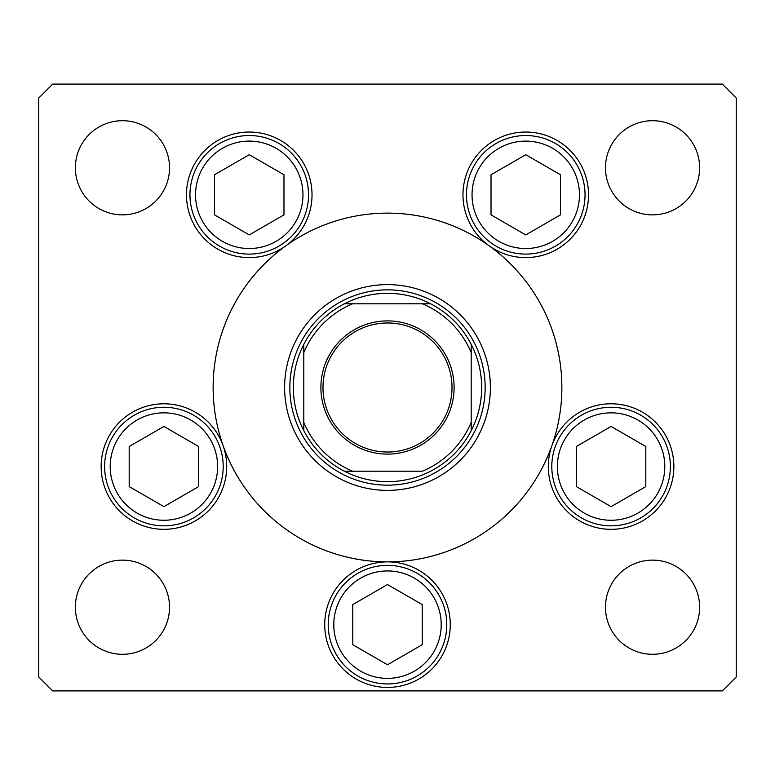 <?xml version="1.0" encoding="UTF-8"?>
<svg xmlns="http://www.w3.org/2000/svg" width="775" height="775" viewBox="0 0 775 775"><rect width="100%" height="100%" fill="white"/><g stroke="black" fill="none" stroke-linecap="round" stroke-linejoin="round"><path stroke-width="1.16" d="M284.619 387.5A102.881 102.881 0 0 0 387.5 490.381A102.881 102.881 0 0 0 490.381 387.5A102.881 102.881 0 0 0 387.5 284.619A102.881 102.881 0 0 0 284.619 387.5M561.875 387.5A174.375 174.375 0 0 0 387.5 213.125A174.375 174.375 0 0 0 213.125 387.5A174.375 174.375 0 0 0 387.5 561.875A174.375 174.375 0 0 0 561.875 387.5M285.849 245.82A62.775 62.775 0 0 0 249.25 132.041A62.775 62.775 0 0 0 220.584 250.664A62.775 62.775 0 0 0 285.849 245.82M489.151 245.82A62.775 62.775 0 0 0 588.525 194.816A62.775 62.775 0 0 0 525.75 132.041A62.775 62.775 0 0 0 489.151 245.82M548.312 466.55A62.775 62.775 0 0 0 611.087 529.325A62.775 62.775 0 0 0 673.863 466.55A62.775 62.775 0 0 0 551.907 445.625A62.775 62.775 0 0 0 548.312 466.55M324.725 624.65A62.775 62.775 0 0 0 387.5 687.425A62.775 62.775 0 0 0 450.275 624.65A62.775 62.775 0 0 0 387.5 561.875A62.775 62.775 0 0 0 324.725 624.65M101.138 466.55A62.775 62.775 0 0 0 163.912 529.325A62.775 62.775 0 0 0 223.093 445.625A62.775 62.775 0 0 0 101.138 466.55M699.631 607.212A47.081 47.081 0 0 1 652.55 654.294A47.081 47.081 0 0 1 605.469 607.212A47.081 47.081 0 0 1 652.55 560.131A47.081 47.081 0 0 1 699.631 607.212M169.531 167.787A47.081 47.081 0 0 1 122.45 214.869A47.081 47.081 0 0 1 75.369 167.787A47.081 47.081 0 0 1 122.45 120.706A47.081 47.081 0 0 1 169.531 167.787M605.469 167.787A47.081 47.081 0 0 0 652.55 214.869A47.081 47.081 0 0 0 699.631 167.787A47.081 47.081 0 0 0 652.55 120.706A47.081 47.081 0 0 0 605.469 167.787M75.369 607.212A47.081 47.081 0 0 0 122.45 654.294A47.081 47.081 0 0 0 169.531 607.212A47.081 47.081 0 0 0 122.45 560.131A47.081 47.081 0 0 0 75.369 607.212M38.75 98.038L38.75 676.962L52.7 690.913L722.3 690.913L736.25 676.962L736.25 98.038L722.3 84.087L52.7 84.087L38.75 98.038M104.625 466.55A59.288 59.288 0 0 1 163.912 407.262A59.288 59.288 0 0 1 223.2 466.55A59.288 59.288 0 0 1 163.912 525.837A59.288 59.288 0 0 1 104.625 466.55A59.288 59.288 0 0 0 163.912 525.837A59.288 59.288 0 0 0 223.2 466.55M163.912 426.444L129.183 446.497L129.183 486.603L163.912 506.656L198.642 486.603L198.642 446.497L163.912 426.444M551.8 466.55A59.288 59.288 0 0 1 611.087 407.262A59.288 59.288 0 0 1 670.375 466.55A59.288 59.288 0 0 1 611.087 525.837A59.288 59.288 0 0 1 551.8 466.55A59.288 59.288 0 0 0 611.087 525.837A59.288 59.288 0 0 0 670.375 466.55M611.087 426.444L576.358 446.497L576.358 486.603L611.087 506.656L645.817 486.603L645.817 446.497L611.087 426.444M328.213 624.65A59.288 59.288 0 0 1 387.5 565.363A59.288 59.288 0 0 1 446.787 624.65A59.288 59.288 0 0 1 387.5 683.938A59.288 59.288 0 0 1 328.213 624.65A59.288 59.288 0 0 0 387.5 683.938A59.288 59.288 0 0 0 446.787 624.65M387.5 584.544L352.77 604.597L352.77 644.703L387.5 664.756L422.23 644.703L422.23 604.597L387.5 584.544M466.463 194.816A59.288 59.288 0 0 1 525.75 135.528A59.288 59.288 0 0 1 585.038 194.816A59.288 59.288 0 0 1 525.75 254.103A59.288 59.288 0 0 1 466.463 194.816A59.288 59.288 0 0 0 525.75 254.103A59.288 59.288 0 0 0 585.038 194.816M525.75 154.709L491.021 174.763L491.021 214.869L525.75 234.922L560.48 214.869L560.48 174.763L525.75 154.709M189.962 194.816A59.288 59.288 0 0 1 249.25 135.528A59.288 59.288 0 0 1 308.537 194.816A59.288 59.288 0 0 1 249.25 254.103A59.288 59.288 0 0 1 189.962 194.816A59.288 59.288 0 0 0 249.25 254.103A59.288 59.288 0 0 0 308.537 194.816M249.25 154.709L214.52 174.763L214.52 214.869L249.25 234.922L283.979 214.869L283.979 174.763L249.25 154.709M454.111 387.5A66.611 66.611 0 0 1 387.5 454.111A66.611 66.611 0 0 1 320.889 387.5A66.611 66.611 0 0 1 387.5 320.889A66.611 66.611 0 0 1 454.111 387.5M322.981 387.5A64.519 64.519 0 0 0 387.5 452.019A64.519 64.519 0 0 0 452.019 387.5A64.519 64.519 0 0 0 387.5 322.981A64.519 64.519 0 0 0 322.981 387.5M481.662 387.5A94.163 94.163 0 0 0 471.2 344.362L471.2 352.625L471.2 344.362A94.163 94.163 0 0 0 344.362 303.8L352.625 303.8L344.362 303.8A94.163 94.163 0 0 0 303.8 430.638L303.8 422.375L303.8 430.638A94.163 94.163 0 0 0 344.362 471.2L422.375 471.2A90.675 90.675 0 0 0 471.2 422.375L471.2 352.625A90.675 90.675 0 0 0 422.375 303.8L352.625 303.8A90.675 90.675 0 0 0 303.8 352.625L303.8 422.375A90.675 90.675 0 0 0 352.625 471.2L344.362 471.2A94.163 94.163 0 0 0 471.2 430.638L471.2 422.375L471.2 430.638A94.163 94.163 0 0 0 481.662 387.5M289.85 387.5A97.65 97.65 0 0 1 387.5 289.85A97.65 97.65 0 0 1 485.15 387.5A97.65 97.65 0 0 1 387.5 485.15A97.65 97.65 0 0 1 289.85 387.5M303.8 344.362L303.8 352.625L303.8 344.362A94.163 94.163 0 0 1 344.362 303.8M430.638 303.8L422.375 303.8L430.638 303.8A94.163 94.163 0 0 1 471.2 344.362M217.62 466.55A53.707 53.707 0 0 0 163.912 412.843A53.707 53.707 0 0 0 110.205 466.55A53.707 53.707 0 0 0 163.912 520.257A53.707 53.707 0 0 0 217.62 466.55M664.795 466.55A53.707 53.707 0 0 0 611.087 412.843A53.707 53.707 0 0 0 557.38 466.55A53.707 53.707 0 0 0 611.087 520.257A53.707 53.707 0 0 0 664.795 466.55M441.207 624.65A53.707 53.707 0 0 0 387.5 570.942A53.707 53.707 0 0 0 333.793 624.65A53.707 53.707 0 0 0 387.5 678.357A53.707 53.707 0 0 0 441.207 624.65M579.458 194.816A53.707 53.707 0 0 0 525.75 141.108A53.707 53.707 0 0 0 472.043 194.816A53.707 53.707 0 0 0 525.75 248.523A53.707 53.707 0 0 0 579.458 194.816M302.957 194.816A53.707 53.707 0 0 0 249.25 141.108A53.707 53.707 0 0 0 195.542 194.816A53.707 53.707 0 0 0 249.25 248.523A53.707 53.707 0 0 0 302.957 194.816M471.2 430.638A94.163 94.163 0 0 1 430.638 471.2M344.362 471.2A94.163 94.163 0 0 1 303.8 430.638"/></g></svg>
